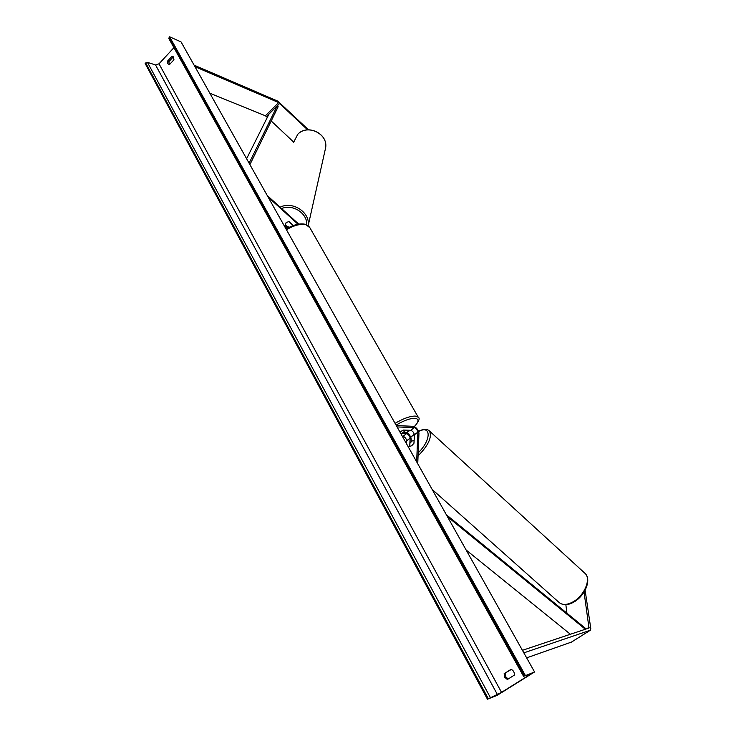 <?xml version="1.0" encoding="UTF-8"?>
<svg xmlns="http://www.w3.org/2000/svg" width="736" height="736" viewBox="0 0 736 736"><rect width="100%" height="100%" fill="white"/><g stroke="black" fill="none" stroke-linecap="round" stroke-linejoin="round"><path stroke-width="1.1" d="M571.449 642.086L526.654 657.855M565.855 604.679L566.922 613.208M569.462 633.512L569.59 634.533M585.111 590.198L590.787 628.544L590.373 630.218L523.848 652.85M584.044 592.038L588.993 628.029L522.422 650.32M267.343 117.355L265.392 115.791L209.861 93.242M293.636 142.057L271.198 120.98M307.639 129.84L278.64 102.571L194.966 66.7M308.522 129.794L277.794 101.136L194.092 65.145M285.393 223.845L286.23 222.484L289 221.591L293.333 225.52M284.206 225.759L289.404 227.212M284.841 226.881L288.227 227.829M298.715 224.112L267.232 195.5M286.966 226.532L285.292 224.876M298.016 224.232L268.106 197.055M400.743 433.449L406.493 433.633C408.452 434.36 409.667 435.85 410.136 438.113L409.704 446.485L411.82 445.648L414.009 443.173L414.396 434.82C413.908 432.556 412.694 431.066 410.743 430.33L403.273 430.054L399.97 432.069L403.07 430.137L405.849 430.146M403.908 432.271L405.766 432.336C408.692 433.421 410.513 435.666 411.222 439.052L411.084 441.858M402.344 436.301L403.043 436.319C405.002 437.037 406.208 438.527 406.677 440.79L406.511 443.734M397.081 426.917L414.23 427.625C416.171 428.361 417.386 429.861 417.882 432.115L416.65 461.803M396.327 425.583L413.485 426.319C416.401 427.432 418.232 429.677 418.968 433.062L417.744 463.744M405.904 430.238L401.856 433.394L400.688 433.357M409.814 446.504L411.82 445.648M414.147 440.257L412.04 441.03L409.934 443.256L409.768 446.467M414.083 440.211L413.945 443.274M167.495 61.152L167.79 63.627L169.418 64.667L173.972 59.763L172.73 56.396L172.031 56.249L167.495 61.152L168.82 61.714L169.446 64.639M504.142 673.698L511.06 669.318C513.48 670.413 514.556 672.364 514.289 675.17L507.352 679.53L504.73 677.258L504.142 673.698L511.354 669.429M508.162 679.024L505.825 676.853L505.236 673.302M497.094 695.391L534.566 671.968L524.51 675.998L529.377 674.728L527.795 675.942L501.529 692.364L487.453 699.2L497.094 695.391M525.366 675.464L169.639 36.8L181.074 41.934L534.566 671.968M173.346 56.838L168.82 61.714M173.926 47.665L159.022 63.811L155.535 64.943L147.467 62.367L145.167 63.526L487.453 699.2M169.639 36.8L168.848 38.539L523.71 676.596M172.031 56.249L173.319 56.81M292.422 225.372L292.312 225.906M287.196 226.596L285.283 224.866L286.23 222.484M292.44 224.857L288.825 221.582M585.368 629.252L447.451 516.69M570.4 634.266L466.164 550.04M585.562 629.188L585.424 628.314L446.356 514.749M246.606 158.728L268.971 114.098L277.251 105.846L249.108 163.19M277.251 105.846L278.153 106.72L249.918 164.634M571.154 642.27L590.235 630.292M586.564 628.857L589.205 627.192M265.392 115.791L278.64 102.571M266.496 116.564L279.744 103.353M406.677 440.79L410.136 438.113M403.043 436.319L406.493 433.633M414.396 434.82L417.882 432.115M410.743 430.33L414.23 427.625M406.603 432.547L409.888 430.293M414.34 426.54C419.023 421.627 419.207 418.867 414.892 418.278C410.035 418.287 403.751 420.56 396.06 425.104M395.066 423.338C403.337 418.49 410.081 416.061 415.288 416.07L418.241 417.229L309.497 227.047L306.102 224.811C300.61 223.597 294.06 225.244 286.451 229.752M309.884 227.728L305.504 224.324C299.837 223.1 293.36 224.682 286.083 229.098M429.005 430.578L585.175 573.519C591.707 579.756 585.037 595.461 574.374 601.754C568.072 605.47 562.893 605.645 558.836 602.26C562.378 605.388 567.327 605.13 573.703 601.487C584.651 595.12 591.174 578.882 585.175 573.519L584.586 572.976M414.331 434.24L410.817 437.221M406.622 441.756L405.913 442.658M418.572 431.305C423.43 428.83 427.046 428.72 429.428 430.965C432.299 436.917 428.508 445.225 418.057 455.888M418.177 452.824C431.416 440.211 431.342 424.516 418.655 431.517M527.464 675.344L527.795 675.942M159.022 63.811L501.529 692.364M169.087 37.407L524.51 675.998M145.7 62.937L488.29 698.685M147.467 62.367L490.369 697.553M155.535 64.943L497.426 694.591M293.572 142.416L297.767 134.283C307.354 123.887 327.732 133.483 325.726 147.338L324.898 151.018M281.603 208.555C292.79 203.743 307.501 213.32 306.756 224.784M297.813 134.219C307.436 123.823 327.722 133.382 325.726 147.338L308.264 225.308C310.031 212.17 292.588 200.827 280.103 207.193M571.302 642.206L590.373 630.218M406.686 432.584L410.026 430.302M414.451 426.595C418.94 421.314 420.201 418.195 418.241 417.229M414.285 434.074L410.752 437.083M406.631 441.526L405.84 442.529M558.836 602.26L432.152 489.431"/></g></svg>
